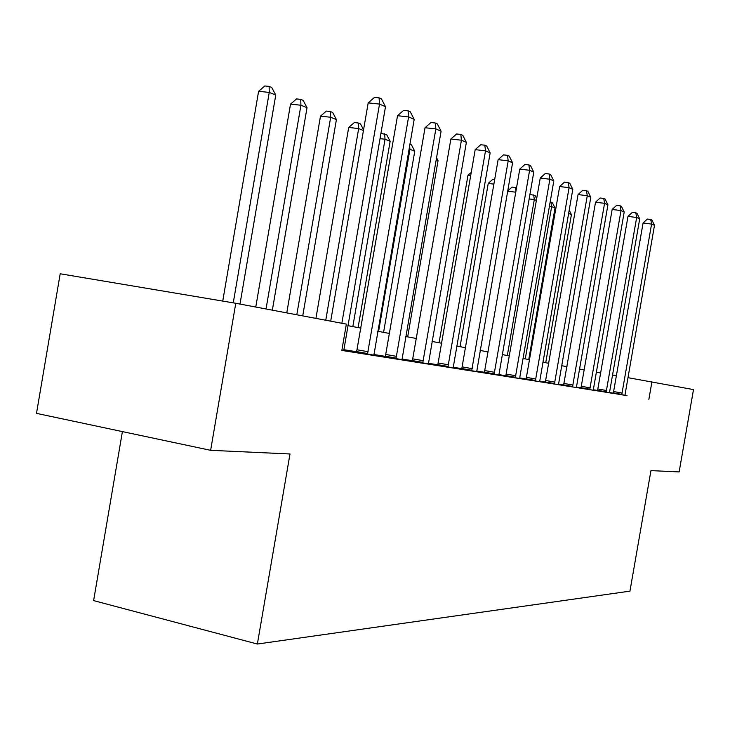 <?xml version="1.0" encoding="UTF-8"?>
<svg xmlns="http://www.w3.org/2000/svg" width="730" height="730" viewBox="0 0 730 730"><rect width="100%" height="100%" fill="white"/><g stroke="black" fill="none" stroke-linecap="round" stroke-linejoin="round"><path stroke-width="1.09" d="M122.412 431.603L93.613 600.608L257.371 644.033L629.944 591.136L650.95 470.613L679.137 471.918L693.5 389.592L627.992 377.675M36.5 413.372L60.198 273.777L235.781 303.269L210.632 450.319L36.5 413.372M235.781 303.269L346.358 324.12L341.841 350.427L625.072 395.24M613.346 393.187L609.614 392.539M597.624 390.459L593.408 389.784M581.071 387.803L576.381 387.046M563.688 385.011L558.486 384.172M545.41 382.073L539.652 381.151M526.175 378.989L519.796 377.957M505.899 375.731L498.845 374.59M484.492 372.291L476.699 371.041M461.862 368.65L453.257 367.272L453.257 367.884M437.9 364.808L428.401 363.275M412.487 360.72L401.984 359.032M385.476 356.386L373.879 354.515M356.733 351.76L343.903 349.707L343.912 350.4M341.905 350.081L343.912 350.336M356.55 352.243L373.888 355.136M385.303 356.851L401.993 359.635M412.322 361.177L428.401 363.859M437.745 365.246L453.257 367.838M461.707 369.079L476.699 371.588M484.346 372.711L498.845 375.129M505.762 376.132L522.434 378.952L519.787 378.487L519.952 376.424L553.805 180.949L549.882 179.224L540.255 178.056L505.744 376.178M526.038 379.381L539.643 381.662M545.283 382.465L558.477 384.673M563.56 385.385L576.371 387.539M580.952 388.168L595.543 390.641L593.39 390.258L593.554 388.406L624.205 212.001L621.011 210.587L612.16 209.464L580.943 388.205M597.514 390.824L611.658 393.214L609.605 392.859L609.76 391.043L639.708 218.836L636.669 217.494L627.992 216.381L597.505 390.851M613.3 393.351L627.024 395.669L625.062 395.332L625.227 393.552L654.491 225.36L651.589 224.083L643.084 222.978L613.291 393.379M648.861 399.401L651.936 381.754M257.371 644.033L289.993 453.978L210.632 450.319M600.772 373.021L596.364 372.2M584.292 369.937L579.41 369.024M566.991 366.697L561.589 365.684M548.796 363.294L542.828 362.171M529.652 359.707L523.054 358.476M509.467 355.93L502.194 354.561M488.16 351.942L480.13 350.437M465.64 347.717L456.779 346.066M441.787 343.255L432.023 341.43M416.492 338.519L405.716 336.503M389.61 333.491L377.711 331.256M360.994 328.126L347.854 325.671M616.521 375.722L612.543 375.047M341.85 323.271L379.518 104.08L385.495 106.717L343.903 349.734M330.69 321.173L368.185 102.884L379.518 104.08L379.062 97.838L381.452 98.915L385.495 106.717M368.185 102.884L374.536 97.373L379.062 97.838M239.997 304.063L275.757 95.055L269.251 92.427L258.602 91.296L222.741 301.079M258.602 91.296L264.862 85.967L269.124 86.405L269.251 92.427L233.262 302.85M269.124 86.405L271.724 87.472L275.757 95.055M367.473 354.169L408.599 116.909L414.184 119.373L373.888 355.2M356.523 352.307L397.531 115.705L408.599 116.909L408.07 110.832L410.306 111.836L414.184 119.373M397.531 115.705L403.654 110.358L408.07 110.832M395.97 358.731L435.846 128.927L441.084 131.236L401.993 359.689M385.285 356.906L425.043 127.723L435.846 128.927L435.262 123.005L437.361 123.945L441.084 131.236M425.043 127.723L430.946 122.531L435.262 123.005M422.734 363.011L461.433 140.206L466.361 142.386L428.401 363.914M412.304 361.222L450.885 139.019L461.433 140.206L460.794 134.439L462.774 135.324L466.361 142.386M450.885 139.019L456.588 133.973L460.794 134.439M272.345 310.168L307.029 107.702L300.933 105.239L290.522 104.107L255.774 307.038M290.522 104.107L296.562 98.924L300.724 99.371L300.933 105.239L266.039 308.973M300.724 99.371L303.16 100.375L307.029 107.702M302.731 315.898L336.411 119.583L330.681 117.265L320.497 116.134L286.771 312.887M320.497 116.134L326.328 111.097L330.398 111.544L330.681 117.265L296.809 314.776M330.398 111.544L332.688 112.484L336.411 119.583M363.44 130.506L358.667 128.58L348.703 127.449L315.926 318.389M348.703 127.449L354.333 122.549L358.311 122.996L358.667 128.58L325.753 320.242M358.311 122.996L360.474 123.881L363.558 129.785M447.919 367.035L485.505 150.827L490.149 152.88L453.257 367.299M437.726 365.292L475.203 149.641L485.505 150.827L484.83 145.197L486.691 146.036L490.149 152.88M475.203 149.641L480.714 144.732L484.83 145.197M358.101 327.587L390.139 141.301L385.038 139.238L352.827 326.602M380.905 133.371L386.672 134.63L390.139 141.301M384.637 133.791L385.038 139.238L380.001 138.654M471.662 370.831L508.199 160.837L512.579 162.772L476.699 371.634M461.698 369.124L498.134 159.651L508.199 160.837L507.487 155.344L509.239 156.129L512.579 162.772M498.134 159.651L503.463 154.879L507.487 155.344M383.579 332.36L414.759 151.256L409.941 149.312L378.596 331.42M409.913 144.166L411.419 144.777L414.759 151.256M409.639 145.781L409.941 149.312L409.046 149.203M494.082 374.417L529.624 170.282L533.767 172.116L498.845 375.174M484.337 372.747L519.778 169.114L529.624 170.282L528.876 164.925L530.537 165.664L533.767 172.116M519.778 169.114L524.943 164.46L528.876 164.925M407.678 336.868L438.046 160.673L436.148 159.906M436.522 157.707L438.046 160.673M515.289 377.802L549.882 179.224L549.115 173.986L550.685 174.689L553.805 180.949M540.255 178.056L545.264 173.521L549.115 173.986M535.364 381.014L569.081 187.683L572.794 189.325L539.643 381.699M526.029 379.418L559.654 186.533L569.081 187.683L568.278 182.564L569.774 183.239L572.794 189.325M559.654 186.533L564.518 182.108L568.278 182.564M470.722 175.638L467.976 175.3L439.077 342.744M467.976 175.3L471.288 172.326M554.417 384.062L587.276 195.713L590.807 197.273L558.468 384.71M545.273 382.502L578.06 194.572L587.276 195.713L586.464 190.713L587.878 191.342L590.807 197.273M578.06 194.572L582.777 190.256L586.464 190.713M493.9 184.133L488.233 183.431L460.037 346.677M488.233 183.431L492.914 179.224L494.712 179.443M572.512 386.955L604.568 203.341L607.926 204.82L576.362 387.575M563.551 385.422L595.534 202.21L604.568 203.341L603.737 198.441L605.079 199.044L607.926 204.82M595.534 202.21L600.124 197.994L603.737 198.441M507.706 190.986L512.058 187.053L516.53 187.902M515.791 192.2L507.669 191.178M515.982 191.105L515.499 187.482M589.721 389.71L621.011 210.587L620.162 205.796L621.44 206.371L624.205 212.001M612.16 209.464L616.622 205.358L620.162 205.796M536.386 200.431L534.314 199.591L507.323 355.528M529.816 194.937L530.29 194.508L535.081 195.512L536.687 198.706M533.667 194.928L534.314 199.591L529.122 198.934M606.11 392.329L636.669 217.494L635.803 212.804L637.025 213.352L639.708 218.836M627.992 216.381L632.335 212.366L635.803 212.804M528.757 359.543L555.019 207.968L551.652 206.599L525.271 358.886M550.174 201.936L552.336 202.593L555.019 207.968M550.986 202.037L551.652 206.599L549.416 206.316M621.732 394.83L651.589 224.083L650.722 219.484L651.881 220.004L654.491 225.36M643.084 222.978L647.318 219.046L650.722 219.484M545.73 362.719L571.417 214.593L568.606 213.461M569.19 210.13L571.417 214.593M367.701 353.557L356.778 351.641M368.185 351.732L357.262 349.816M396.189 358.138L385.522 356.258M396.655 356.368L385.997 354.497M422.944 362.436L412.532 360.602M423.391 360.711L412.979 358.895M448.12 366.478L437.945 364.69M448.558 364.808L438.374 363.029M471.854 370.293L461.898 368.541M472.273 368.668L462.318 366.925M494.265 373.888L484.528 372.181M494.666 372.309L484.93 370.612M515.462 377.291L505.936 375.621M515.845 375.758L506.319 374.098M535.537 380.512L526.211 378.879M535.911 379.025L526.586 377.392M554.581 383.579L545.447 381.973M554.946 382.118L545.812 380.522M572.667 386.48L563.724 384.911M573.023 385.057L564.071 383.496M589.867 389.245L581.107 387.712M590.214 387.858L581.445 386.325M606.256 391.873L597.66 390.368M606.584 390.523L597.989 389.026M621.869 394.382L613.437 392.904M622.188 393.059L613.757 391.59"/></g></svg>
